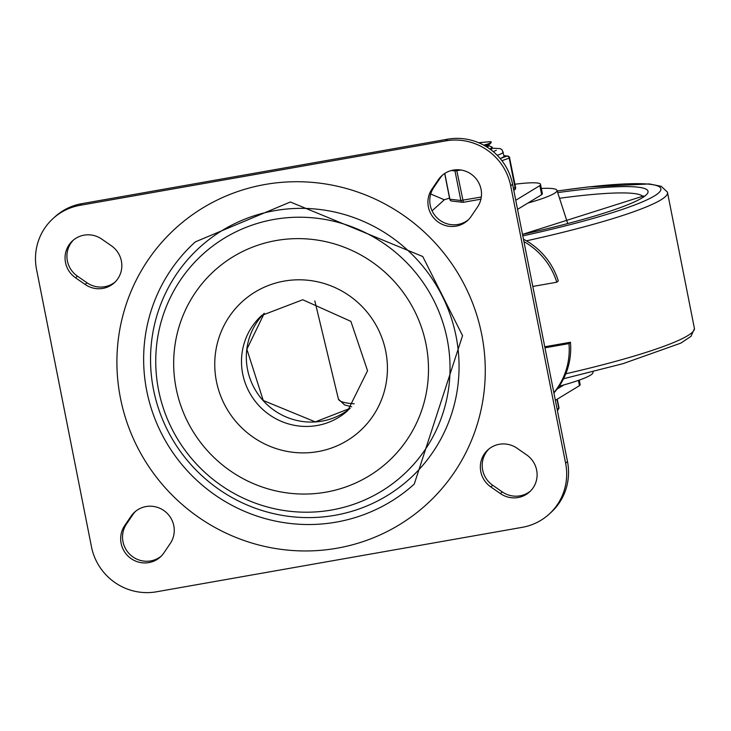 <?xml version="1.0" encoding="UTF-8"?>
<svg xmlns="http://www.w3.org/2000/svg" width="731" height="731" viewBox="0 0 731 731"><rect width="100%" height="100%" fill="white"/><g stroke="black" fill="none" stroke-linecap="round" stroke-linejoin="round"><path stroke-width="1.1" d="M526.612 454.856A23.904 23.346 47.9 0 1 529.536 491.954A23.904 23.346 47.9 0 1 500.406 493.58L490.839 486.947A23.904 23.346 47.9 0 1 487.915 449.848A23.904 23.346 47.9 0 1 517.045 448.222L526.612 454.856M530.441 491.086A23.904 23.346 47.9 0 1 502.27 491.899L492.694 485.265A23.904 23.346 47.9 0 1 488.865 449.035M438.28 179.799A23.904 23.346 47.9 0 1 441.88 175.65A23.904 23.346 47.9 0 1 473.222 175.76A23.904 23.346 47.9 0 1 477.535 206.983L471.139 216.422A23.904 23.346 47.9 0 1 467.538 220.57A23.904 23.346 47.9 0 1 436.197 220.46A23.904 23.346 47.9 0 1 431.884 189.238L438.28 179.799L440.135 178.117A23.904 23.346 47.9 0 1 442.831 174.837M468.452 219.702A23.904 23.346 47.9 0 1 437.577 218.35A23.904 23.346 47.9 0 1 433.748 187.556L440.135 178.117M161.195 556.163A23.904 23.346 47.9 0 1 130.328 554.811A23.904 23.346 47.9 0 1 126.5 524.017L132.887 514.578A23.904 23.346 47.9 0 1 135.582 511.298M131.032 516.25A23.904 23.346 47.9 0 1 134.632 512.111A23.904 23.346 47.9 0 1 165.974 512.221A23.904 23.346 47.9 0 1 170.286 543.444L163.89 552.883A23.904 23.346 47.9 0 1 160.29 557.031A23.904 23.346 47.9 0 1 128.948 556.921A23.904 23.346 47.9 0 1 124.635 525.699L131.032 516.25L132.887 514.578M115.169 281.965A23.904 23.346 47.9 0 1 86.989 282.778L77.413 276.144A23.904 23.346 47.9 0 1 73.584 239.914M111.34 245.735A23.904 23.346 47.9 0 1 114.264 282.833A23.904 23.346 47.9 0 1 85.134 284.45L75.558 277.826A23.904 23.346 47.9 0 1 72.634 240.727A23.904 23.346 47.9 0 1 101.764 239.101L111.34 245.735M36.55 269.456A55.967 54.67 47.9 0 1 53.217 218.377A55.967 54.67 47.9 0 1 79.935 205.347L445.718 140.882A55.967 54.67 47.9 0 1 510.713 185.884L565.62 463.226A55.967 54.67 47.9 0 1 548.963 514.304A55.967 54.67 47.9 0 1 522.236 527.334L156.452 591.799A55.967 54.67 47.9 0 1 91.466 546.788L36.55 269.456M548.963 514.304L550.818 512.623A55.967 54.67 -132.1 0 0 567.484 461.544L512.568 184.212A55.967 54.67 -132.1 0 0 447.573 139.201L81.799 203.666A55.967 54.67 -132.1 0 0 55.072 216.696L53.217 218.377M414.249 484.105A163.251 159.44 47.9 0 1 186.506 469.878A163.251 159.44 47.9 0 1 195.351 241.86L290.335 202.003L422.737 256.499L462.559 335.675L414.249 484.105M456.08 336.324A156.251 152.605 47.9 0 1 255.283 508.219A156.251 152.605 47.9 0 1 203.044 244.41A156.251 152.605 47.9 0 1 456.08 336.324M532.808 286.442L556.794 282.221L558.283 280.878A69.189 67.581 47.9 0 0 523.46 239.211M556.794 282.221A69.189 67.581 -132.1 0 0 523.935 241.614M553.842 392.657A69.189 67.581 -132.1 0 0 568.956 343.597L570.436 342.254A69.189 67.581 47.9 0 1 553.906 392.967M544.96 347.819L568.956 343.597M544.759 346.777L570.436 342.254M449.528 198.074A53.637 6.022 -11.2 0 0 448.066 198.549A776.295 87.099 168.8 0 1 444.329 199.773L432.076 210.848M444.329 199.773L430.714 194.007M540.529 184.349L542.329 193.441A53.637 6.022 168.8 0 1 541.644 194.702L539.843 185.61A53.637 6.022 -11.2 0 0 540.529 184.349A53.637 6.022 -11.2 0 0 514.944 184.221M579.281 380.093L580.14 384.396A53.637 6.022 168.8 0 1 579.455 385.657L578.413 380.394M555.359 400.323L579.455 385.657M563.966 384.89L557.104 389.066M541.644 194.702L517.548 209.368M515.748 200.276L539.843 185.61M559.16 386.215A73.466 8.242 -11.2 0 0 592.055 374.025A73.466 8.242 -11.2 0 0 593.005 372.408L592.96 371.704M527.956 203.035A73.466 8.242 -11.2 0 0 556.044 192.171A73.466 8.242 -11.2 0 0 556.958 190.325A73.466 8.242 -11.2 0 0 541.342 188.452M488.116 145.423L492.21 147.141L490.044 149.133M490.775 149.663L491.826 148.95L492.228 147.132M487.394 147.315L488.591 145.917M487.741 145.268L487.239 145.14M486.343 146.657L488.326 144.656M485.146 145.953L490.665 143.267L491.214 142.152M490.528 141.64L478.631 142.719M483.748 145.167L487.833 143.97L484.178 145.396M487.833 143.97A18.348 2.056 -11.2 0 0 491.214 142.033A18.348 2.056 -11.2 0 0 490.428 141.622M557.004 399.318L558.703 407.889L557.223 409.725M557.351 410.402L558.776 408.647A1.17 0.731 37.4 0 0 558.703 407.889L557.205 399.199M557.26 399.163L558.968 407.752A1.17 1.17 0 0 1 558.831 408.556L558.776 408.647A1.17 1.042 29.7 0 0 558.913 407.807M503.997 155.767L507.003 156.114A2.33 1.764 71.3 0 1 509.224 158.207L515.081 187.757A2.33 1.764 71.3 0 1 514.048 190.151A2.33 1.764 71.3 0 1 513.756 190.215M513.381 188.333L515.593 187.483L509.598 157.869A2.33 2.184 96.5 0 0 507.003 156.114L500.196 158.554M455.029 169.848A2.33 2.184 96.5 0 0 454.993 170.944L460.85 200.495L449.748 199.188A2.33 2.33 0 0 0 451.776 201.052A2.33 2.184 -83.5 0 1 449.894 199.252L444.786 173.421M501.356 158.015A28.217 3.162 -11.2 0 0 504.052 156.032L502.106 149.837L500.141 148.594L492.374 148.21M480.916 199.17L463.39 202.277L456.61 169.747M500.406 493.58L502.27 491.899M490.839 486.947L492.694 485.265M431.884 189.238L433.748 187.556M124.635 525.699L126.5 524.017M85.134 284.45L86.989 282.778M75.558 277.826L77.413 276.144M79.935 205.347L81.799 203.666M510.713 185.884L512.568 184.212M447.573 139.201L445.718 140.882M567.484 461.544L565.62 463.226M481.72 334.506A186.569 182.22 -132.1 0 0 179.588 224.764A186.569 182.22 -132.1 0 0 241.952 539.752A186.569 182.22 -132.1 0 0 481.72 334.506M158.581 390.144A149.051 145.579 -132.1 0 0 331.655 510A149.051 145.579 -132.1 0 0 447.198 339.275A149.051 145.579 -132.1 0 0 274.125 219.419A149.051 145.579 -132.1 0 0 158.581 390.144M176.134 388.362A129.058 126.043 47.9 0 1 341.989 246.384A129.058 126.043 47.9 0 1 385.136 464.276A129.058 126.043 47.9 0 1 176.134 388.362M264.266 313.288A64.136 62.638 -132.1 0 0 247.544 369.557A64.136 62.638 -132.1 0 0 350.149 408.327L315.271 421.888L263.261 400.487L246.877 349.244L264.275 313.288M242.71 373.925A64.136 62.638 47.9 0 1 261.808 315.399L302.753 299.756L350.889 321.366L367.556 370.745L347.801 410.566A64.136 62.638 47.9 0 1 285.264 422.874A64.136 62.638 47.9 0 1 242.71 373.925M216.413 381.262A87.455 85.417 -132.1 0 0 358.044 432.706A87.455 85.417 -132.1 0 0 328.804 285.053A87.455 85.417 -132.1 0 0 216.413 381.262M522.802 235.885A175.723 19.719 -11.2 0 0 660.002 191.476A175.723 19.719 -11.2 0 0 557.186 191.038M526.411 240.837A181.498 20.367 -11.2 0 0 667.44 192.171L661.263 186.323L649.338 183.938L588.026 186.981L557.177 190.992M565.785 373.797A181.498 20.367 -11.2 0 0 694.45 328.603L667.44 192.171M314.833 300.925L338.416 399.099A181.498 20.367 -11.2 0 0 354.224 403.786M643.006 196.657A156.827 17.599 -11.2 0 0 559.535 198.275M522.51 234.413A162.611 18.248 -11.2 0 0 646.99 194.09A162.611 18.248 -11.2 0 0 557.698 192.619M451.319 170.524L454.993 170.944L461.005 170.021M501.905 160.683L509.745 157.933A2.33 2.33 0 0 0 507.716 156.069L503.979 155.639M481.309 197.023L460.85 200.495A2.33 2.184 96.5 0 0 463.353 202.277M497.235 155.31A28.217 3.162 -11.2 0 0 503.266 152.048M694.45 328.603L690.969 336.361L680.853 343.113L623.013 363.663L563.546 378.749M338.416 399.099L344.593 404.937L351.648 406.765M522.501 234.377L643.719 195.935M556.958 190.325L567.713 223.512M488.61 145.917L488.381 144.793M487.833 145.716L490.665 143.267M490.894 149.754L491.826 148.95M557.415 410.712L558.128 409.689M451.776 201.052L462.723 202.295A2.33 2.33 0 0 0 463.39 202.277L480.916 199.188M496.312 150.312L493.233 151.619M513.765 190.243L514.048 190.151A2.33 2.33 0 0 0 515.593 187.483M449.748 199.188L444.667 173.503"/></g></svg>
